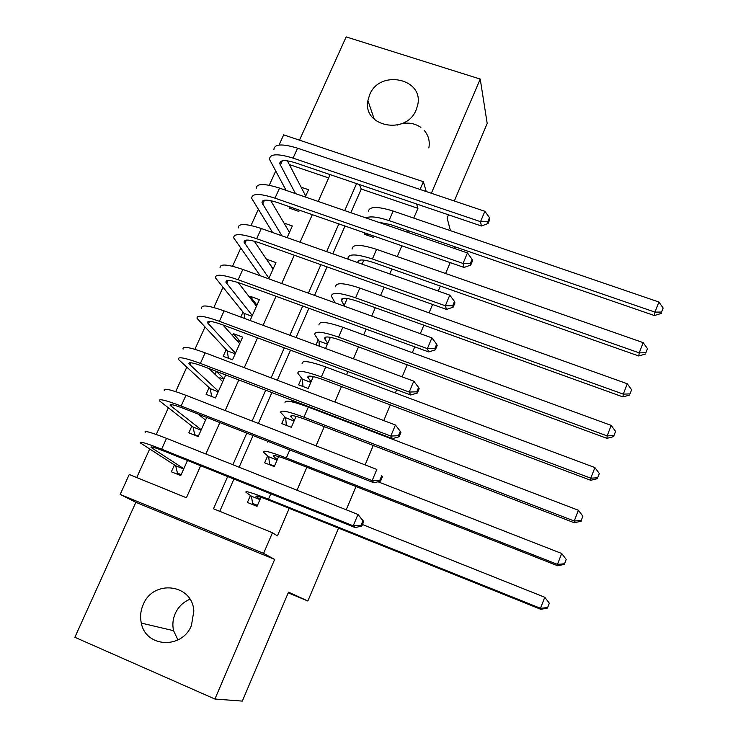 <?xml version="1.0" encoding="UTF-8"?>
<svg xmlns="http://www.w3.org/2000/svg" width="738" height="738" viewBox="0 0 738 738"><rect width="100%" height="100%" fill="white"/><g stroke="black" fill="none" stroke-linecap="round" stroke-linejoin="round"><path stroke-width="1.11" d="M369.627 94.824L367.911 100.608C362.367 126.779 406.361 135.46 416.158 109.87L417.588 105.442C424.544 78.569 379.701 68.892 369.627 94.824M177.941 639.947L173.578 630.686C172.268 624.883 172.812 619.191 175.201 613.61C178.328 606.802 183.245 602.024 189.961 599.256M143.172 604.699C140.561 610.723 139.952 616.848 141.318 623.093C145.709 647.604 182.221 649.458 191.446 625.437L193.826 611.101C192.655 583.887 153.163 579.099 143.172 604.699M279.029 145.063L283.669 134.86L423.372 181.714L420.042 189.463M454.322 201.004L487.191 123.458L480.226 79.067L346.159 36.9L299.499 140.165M274.665 559.413L135.857 502.301L74.87 637.281L214.915 699.034L274.665 559.413L263.586 553.38L120.183 494.414L129.242 474.497L186.41 497.753L200.644 465.752M135.857 502.301L120.183 494.414M275.597 171.308L269.269 185.266M258.245 209.583L251.012 225.514M240.68 248.309L232.544 266.27M222.913 287.497L213.835 307.534M204.933 327.155L194.887 349.314M186.732 367.293L175.699 391.629M168.31 407.92L156.272 434.479M149.666 449.045L136.742 477.551M338.521 528.122L307.857 601.009L288.512 592.134L242.322 701.1L214.915 699.034M364.775 232.913L364.221 234.177L373.686 237.47L374.24 236.206M380.061 222.802L380.328 222.184M362.118 264.158L363.871 260.117M343.945 306.039L347.22 298.484M325.541 348.456L330.375 337.312M301.547 378.105L298.613 384.839L308.18 388.465L313.327 376.592M284.702 416.776L281.731 423.594L291.335 427.302L296.086 416.343M301.215 404.525L301.464 403.944L291.879 400.291L291.27 401.693M267.663 455.909L264.656 462.8L274.287 466.601L278.632 456.573M174.426 464.949L171.354 471.803L180.745 475.586L187.489 460.494M191.871 426.075L188.827 432.846L198.199 436.545L206.732 417.45M223.992 378.852L216.382 371.445L215.081 374.341M209.112 387.653L206.105 394.341L215.45 397.957L225.708 375.015L216.382 371.445M236.75 340.421L240.56 341.786L233.346 333.641L232.461 335.615M226.16 349.655L223.19 356.269L232.507 359.803L242.645 337.118L233.346 333.641M256.529 304.573L250.117 296.252L249.638 297.331M243.014 312.091L240.782 317.054M272.47 267.829L266.612 259.481M259.675 274.942L259.444 275.459M328.65 177.941L289.333 164.565M250.081 320.495L259.398 299.646L250.117 296.252M268.715 278.816L275.957 262.599L266.704 259.278M287.11 237.645L292.34 225.966L283.973 223.024M290.182 206.963L289.619 208.217L298.835 211.419L299.397 210.173M305.283 196.991L308.53 189.731L301.095 187.175M227.673 476.564L213.494 508.777L272.451 532.762L277.423 535.88L289.231 508.344M297.008 490.226L306.86 467.255M316.048 445.835L324.286 426.647M329.249 415.07L329.471 414.562M334.849 402.026L341.491 386.527M346.556 374.738L347.912 371.565M353.401 358.779L358.502 346.888M363.649 334.877L366.122 329.12M371.712 316.085L375.31 307.709M380.55 295.495L384.111 287.202M389.793 273.936L391.924 268.983M397.247 256.575L401.869 245.809M407.653 232.322L408.345 230.717M413.75 218.107L417.948 208.328L361.242 189.039L350.854 212.719M345.006 226.031L332.82 253.798M327.072 266.888L314.554 295.403M308.908 308.263L296.058 337.534M290.523 350.153L277.322 380.208M271.898 392.579L258.346 423.428M253.033 435.54L239.13 467.209M233.928 479.063L219.767 511.323M250.422 495.484L247.387 502.458L257.036 506.351L260.975 497.274M309.351 362.063L308.585 361.934M318.198 339.867L315.993 344.923M334.655 302.073L334.425 302.598M450.18 262.617L445.604 273.494M440.328 286.049L438.224 291.049M432.579 304.462L429.055 312.847M423.861 325.2L420.3 333.668M414.756 346.842L412.302 352.672M407.201 364.812L402.136 376.841M396.703 389.775L395.356 392.976M390.337 404.904L383.751 420.577M378.409 433.261L378.197 433.769M373.271 445.484L365.107 464.894M356.002 486.554L346.223 509.783M288.217 592.835L307.857 601.009M431.352 193.273L480.226 79.067M426.232 191.548L423.372 181.714M417.948 208.328L416.564 203.974M272.451 532.762L263.586 553.38M448.473 214.804L447.099 218.042L450.448 230.671M454.691 246.695L455.235 248.743M205.874 453.99L219.85 422.57M225.191 410.549L238.808 379.941M244.269 367.662L257.534 337.838M263.097 325.32L276.021 296.27M281.695 283.512L294.277 255.219M300.062 242.221L312.312 214.666M318.189 201.446L330.126 174.611M356.592 183.605L344.72 210.598M338.862 223.9L326.666 251.63M320.91 264.693L308.383 293.171M302.728 306.012L289.868 335.236M284.324 347.838L271.114 377.847M265.68 390.199L252.119 421.011M246.796 433.105L232.885 464.728M361.242 189.039L359.406 184.555M293.623 402.247L291.879 400.291M397.275 125.082C405.835 121.844 413.704 122.609 420.872 127.397M424.184 130.368C428.529 135.441 430.079 141.309 428.833 147.978M256.778 506.25L252.553 503.381L257.47 505.364M260.071 499.358L256.012 496.453C255.256 495.272 260.274 496.803 271.058 501.056L540.853 609.32L540.493 608.296L268.484 499.183C252.295 492.809 244.785 490.521 245.957 492.301L251.483 496.222L259.951 499.626M252.553 503.381L251.483 496.222M547.624 607.605L549.321 603.195L547.624 607.605L540.493 608.296L544.764 597.263L362.459 524.534M544.764 597.263L549.321 603.195M547.744 608.011L540.853 609.32M181.179 474.617L177.443 473.113L175.709 465.779L183.697 468.99M180.884 475.272L177.443 473.113M183.808 468.722L151.078 447.422C150.118 446.112 154.851 447.505 165.275 451.601L355.282 527.605L353.225 525.807L161.631 449.193C145.995 443.058 138.919 440.973 140.395 442.938L175.709 465.779M361.057 525.262L361.851 525.991L363.742 521.471L362.948 520.733L361.057 525.262L353.225 525.807L357.976 514.46L166.53 438.354C150.903 432.265 143.79 430.282 145.202 432.385M362.948 520.733L357.976 514.46L363.742 521.471M361.851 525.991L355.282 527.605M270.698 465.189L269.573 464.239L274.471 466.167M277.285 459.691L273.466 456.287C272.875 454.737 277.968 456.019 288.743 460.134L557.688 565.769L557.476 564.376L286.326 457.938C270.163 451.776 262.543 449.857 263.466 452.182L268.66 456.767L277.11 460.088M269.573 464.239L268.66 456.767M564.524 563.777L566.203 559.422L564.524 563.777L557.476 564.376L561.683 553.482L377.994 481.766M267.746 441.296L267.811 442.228M561.683 553.482L566.203 559.422M564.579 564.339L557.688 565.769M294.296 420.476L290.726 416.583C290.292 414.691 295.458 415.725 306.215 419.701L574.302 522.762L574.238 521.01L303.955 417.191C287.82 411.232 280.089 409.682 280.772 412.533L285.634 417.754L294.065 421.001M286.381 425.392L285.634 417.754M581.203 520.502L582.863 516.203L581.203 520.502L574.238 521.01L578.398 510.253L308.327 407.081C292.193 401.168 284.444 399.71 285.062 402.69M578.398 510.253L582.863 516.203M581.212 521.212L574.302 522.762M311.113 381.712L307.774 377.349C307.506 375.107 312.737 375.91 323.475 379.756L590.714 480.29L590.787 478.187L321.371 376.924C305.255 371.168 297.423 369.978 297.875 373.336L302.423 379.194L310.827 382.367M302.967 386.491L302.423 379.194M597.679 477.772L599.321 473.528L597.679 477.772L590.787 478.187L594.902 467.569L325.698 366.934C309.591 361.233 301.731 360.126 302.119 363.613M594.902 467.569L599.321 473.528M597.623 478.621L590.714 480.29M327.737 343.391L324.637 338.567C324.517 335.984 329.821 336.556 340.541 340.273L606.931 438.344L607.143 435.9L338.585 337.146C322.497 331.583 314.563 330.735 314.775 334.6L319.019 341.076L327.395 344.176M319.296 346.14L319.019 341.076M613.951 435.568L615.566 431.379L613.951 435.568L607.143 435.9L611.193 425.402L342.856 327.275C326.777 321.759 318.816 321.002 318.973 324.988M611.193 425.402L615.566 431.379M613.841 436.555L606.931 438.344M198.384 436.13L194.657 434.654L193.088 427.025L201.05 430.153M196.04 435.697L194.657 434.654M201.225 429.765L170.146 405.365C169.362 403.686 174.177 404.83 184.583 408.787L374.009 482.827L372.136 480.641L181.124 406.02C165.515 400.097 158.319 398.391 159.528 400.918L193.088 427.025M200.902 416.306L202.526 415.798M205.551 420.097L198.218 414.119M379.876 480.198L380.596 481.075L382.459 476.619L381.74 475.724L379.876 480.198L372.136 480.641L376.823 469.442L185.967 395.319C170.358 389.443 163.126 387.837 164.27 390.494M381.74 475.724L382.459 476.619M380.596 481.075L374.009 482.827M223.835 379.203L220.118 377.782L218.965 378.077M211.658 396.49L210.275 388.705L218.217 391.767M218.448 391.251L188.965 363.834C188.365 361.795 193.255 362.69 203.642 366.509L392.487 438.63L390.799 436.066L200.376 363.4C184.795 357.681 177.471 356.343 178.421 359.406L210.275 388.705M222.719 381.684L209.085 368.585M398.437 435.715L399.092 436.748L400.928 432.348L400.282 431.306L398.437 435.715L390.799 436.066L395.42 425.005L205.155 352.829C189.574 347.155 182.221 345.919 183.107 349.111M395.42 425.005L400.282 431.306M399.092 436.748L392.487 438.63M228.393 358.244L227.258 350.827L235.182 353.816M235.468 353.17L207.562 322.81C207.129 320.421 212.092 321.067 222.47 324.757L410.725 395.005L409.212 392.062L219.389 321.307C203.826 315.79 196.391 314.822 197.083 318.41L227.258 350.827M239.693 343.714L222.904 324.923M416.767 391.813L417.348 393.003L419.166 388.658L418.584 387.459L416.767 391.813L409.212 392.062L413.778 381.159L224.103 310.873C208.54 305.394 201.077 304.517 201.705 308.244M413.778 381.159L418.584 387.459M417.348 393.003L410.725 395.005M257.101 304.785L254.73 303.908M244.721 318.512L244.057 313.364L251.962 316.288M252.304 315.523L225.929 282.294C225.662 279.554 230.708 279.96 241.058 283.53L428.741 351.943L427.385 348.64L238.153 279.748C222.618 274.425 215.072 273.807 215.514 277.912L244.057 313.364M256.483 306.178L238.189 282.534M434.857 348.484L435.374 349.812L437.164 345.522L436.656 344.185L434.857 348.484L427.385 348.64L431.896 337.866L242.811 269.435C227.276 264.158 219.703 263.632 220.081 267.866M431.896 337.866L436.656 344.185M435.374 349.812L428.741 351.943M344.176 305.514L341.297 300.228C341.325 297.322 346.694 297.663 357.395 301.252L622.937 396.906L623.287 394.129L355.596 297.829C339.526 292.46 331.491 291.953 331.482 296.307L335.107 302.838M630.021 393.889L631.617 389.747L630.021 393.889L623.287 394.129L627.291 383.769L359.812 288.078C343.76 282.755 335.698 282.331 335.633 286.805M627.291 383.769L631.617 389.747M629.865 395.005L622.937 396.906M273.457 268.189L272.174 267.728M268.946 278.291L244.075 242.258C243.964 239.186 249.084 239.37 259.425 242.802L446.518 309.425L445.328 305.772L256.695 238.706C241.178 233.568 233.522 233.3 233.725 237.913L260.256 275.754M273.069 269.056L254.269 241.188M452.717 305.707L453.16 307.174L454.931 302.94L454.488 301.464L452.717 305.707L445.328 305.772L449.783 295.135L261.289 228.522C245.782 223.429 238.097 223.254 238.236 227.987M449.783 295.135L454.488 301.464M453.16 307.174L446.518 309.425M357.847 262.645L357.764 262.331C357.948 259.103 363.382 259.222 374.065 262.691L638.757 355.974L639.228 352.875L372.404 258.983C356.362 253.798 348.235 253.623 348.004 258.457L348.235 259.25M645.898 352.718L647.475 348.631L645.898 352.718L639.228 352.875L643.185 342.635L376.574 249.343C360.541 244.204 352.386 244.112 352.1 249.066M643.185 342.635L647.475 348.631M645.685 353.963L638.757 355.974M281.934 235.819L261.999 202.71C262.055 199.306 267.239 199.269 277.562 202.581L464.073 267.442L463.049 263.448L274.997 198.162C259.508 193.218 251.75 193.291 251.713 198.384L272.599 232.516M289.481 232.341L270.745 200.653M470.346 263.475L470.733 265.08L472.477 260.901L472.089 259.287L470.346 263.475L463.049 263.448L467.44 252.949L279.536 188.107C264.056 183.208 256.271 183.365 256.178 188.577M467.44 252.949L472.089 259.287M470.733 265.08L464.073 267.442M367.709 235.394L367.699 233.928M378.087 222.12L390.531 224.573L654.385 315.541L654.984 312.119L389.009 220.579C377.736 216.861 370.042 215.976 365.937 217.922M661.58 312.054L663.13 308.014L661.58 312.054L654.984 312.119L658.896 302.008L393.133 211.05C377.136 206.096 368.88 206.326 368.382 211.751M658.896 302.008L663.13 308.014M661.313 313.419L654.385 315.541M293.77 209.657L293.669 208.181M295.514 193.624L279.711 163.642C279.914 159.915 285.172 159.648 295.477 162.849L481.407 225.994L480.53 221.668L293.078 158.126C277.617 153.356 269.757 153.762 269.49 159.334L286.113 190.376M305.716 196.04L287.377 160.819M487.753 221.778L488.076 223.513L489.792 219.389L489.478 217.636L487.753 221.778L480.53 221.668L484.875 211.299L297.571 148.19C282.11 143.467 274.222 143.956 273.899 149.648M484.875 211.299L489.478 217.636M488.076 223.513L481.407 225.994M256.492 496.831L256.815 496.074M268.484 499.183L270.8 493.814M152.111 448.178L152.591 447.117M161.631 449.193L166.53 438.354M273.909 456.739L274.407 455.604M286.326 457.938L289.794 449.912M291.132 417.108L291.778 415.614M303.955 417.191L308.327 407.081M308.152 377.939L308.954 376.094M321.371 376.924L325.698 366.934M324.978 339.231L325.928 337.026M338.585 337.146L342.856 327.275M171.105 406.26L171.825 404.673M181.124 406.02L185.967 395.319M189.86 364.867L190.81 362.764M200.376 363.4L205.155 352.829M208.393 323.973L209.564 321.371M219.389 321.307L224.103 310.873M226.695 283.576L228.088 280.486M238.153 279.748L242.811 269.435M341.602 300.966L342.709 298.42M355.596 297.829L359.812 288.078M244.776 243.669L246.391 240.099M256.695 238.706L261.289 228.522M358.198 262.774L359.295 260.256M372.404 258.983L376.574 249.343M262.636 204.232L264.462 200.21M274.997 198.162L279.536 188.107M389.009 220.579L393.133 211.05M280.292 165.275L282.322 160.801M293.078 158.126L297.571 148.19M367.911 100.608L374.323 119.371M141.318 623.093L173.578 630.686M151.078 447.422L151.318 446.887M273.466 456.287L273.761 455.604M290.726 416.583L291.113 415.679M307.774 377.349L308.263 376.232M324.637 338.567L325.209 337.238M170.146 405.365L170.496 404.581M188.965 363.834L189.445 362.792M207.562 322.81L208.153 321.519M225.929 282.294L226.631 280.754M341.297 300.228L341.962 298.696M244.075 242.258L244.878 240.487M357.764 262.331L358.52 260.597M261.999 202.71L262.913 200.708M279.711 163.642L280.726 161.41"/></g></svg>

